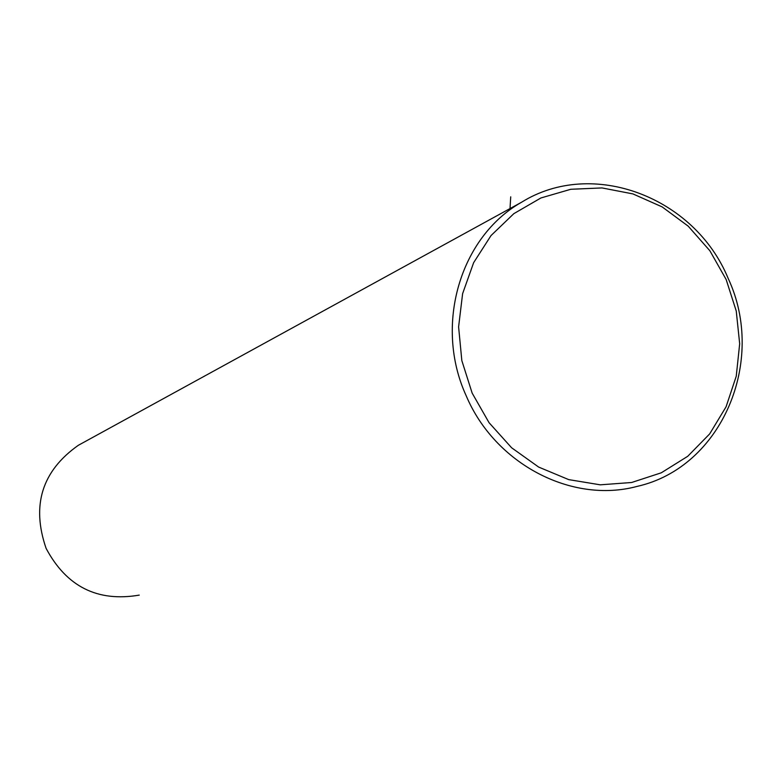 <?xml version="1.0" encoding="UTF-8"?>
<svg xmlns="http://www.w3.org/2000/svg" width="781" height="781" viewBox="0 0 781 781"><rect width="100%" height="100%" fill="white"/><g stroke="black" fill="none" stroke-linecap="round" stroke-linejoin="round"><path stroke-width="1.17" d="M82.62 442.944L78.334 445.297C41.998 470.953 31.26 505.307 46.108 548.379C66.492 586.658 97.537 602.229 139.252 595.112M728.195 278.475C694.826 197.076 592.545 157.996 521.562 202.24C460.009 236.946 433.943 325.365 466.15 395.674C494.929 463.973 571.799 504.018 637.111 486.397C721.703 467.497 766.854 361.086 728.195 278.475M472.163 393.126L489.062 422.697L511.623 447.777L538.656 467.077L568.724 479.622L600.267 484.825L631.644 482.492L661.292 472.798L687.729 456.299L709.675 433.904L726.096 406.755L736.249 376.208L739.675 343.777L736.249 311.023L726.154 279.52L709.88 250.769L688.198 226.158L662.132 206.887L632.922 193.913L601.975 187.928L570.784 189.275L540.901 197.974L513.849 213.643L491.024 235.569L473.628 262.689L462.616 293.656L458.603 326.868L461.835 360.617L472.163 393.126M510.022 208.566L510.715 196.832M78.334 445.297L521.562 202.24"/></g></svg>
